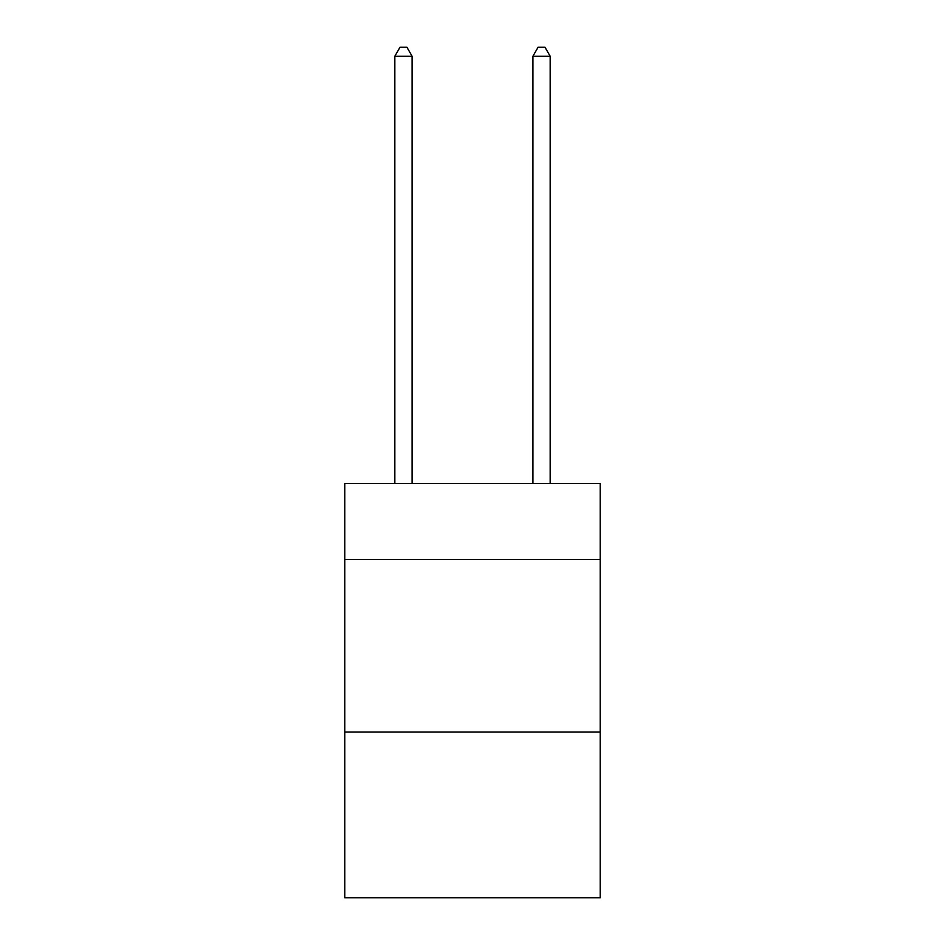 <?xml version="1.0" encoding="UTF-8"?>
<svg xmlns="http://www.w3.org/2000/svg" width="945" height="945" viewBox="0 0 945 945"><rect width="100%" height="100%" fill="white"/><g stroke="black" fill="none" stroke-linecap="round" stroke-linejoin="round"><path stroke-width="1.42" d="M600.217 559.487L600.217 483.545L344.783 483.545L344.783 559.487L600.217 559.487L600.217 897.75L344.783 897.75L344.783 559.487M600.217 732.068L344.783 732.068M412.091 483.545L412.091 56.227L394.833 56.227L394.833 483.545M394.833 56.227L400.018 47.25L406.917 47.25L412.091 56.227M550.167 483.545L550.167 56.227L532.909 56.227L532.909 483.545M532.909 56.227L538.083 47.25L544.981 47.25L550.167 56.227"/></g></svg>
